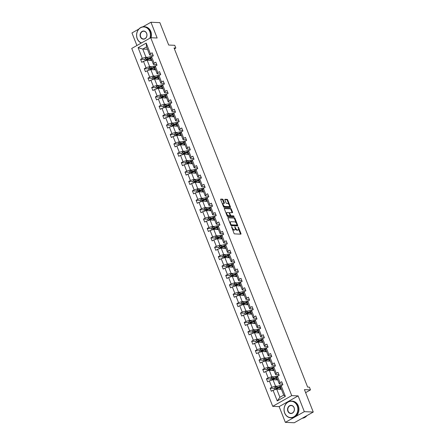 <?xml version="1.0" encoding="UTF-8"?>
<svg xmlns="http://www.w3.org/2000/svg" width="445" height="445" viewBox="0 0 445 445"><rect width="100%" height="100%" fill="white"/><g stroke="black" fill="none" stroke-linecap="round" stroke-linejoin="round"><path stroke-width="0.67" d="M231.572 226.594L233.964 233.28A0.656 0.312 60.6 0 0 234.548 233.886L240.851 234.165A0.656 0.312 60.6 0 0 240.94 234.142A0.656 0.312 60.6 0 0 240.968 233.586L238.492 227.306L238.019 226.894L238.32 228.096A2.097 0.99 60.6 0 1 238.231 229.876A2.097 0.99 60.6 0 1 237.947 229.943L237.424 229.915A2.097 0.99 60.6 0 1 235.555 227.974L234.827 226.739L235.066 227.957A2.097 0.99 60.6 0 1 234.977 229.737A2.097 0.99 60.6 0 1 234.693 229.798L234.165 229.776A2.097 0.99 60.6 0 1 232.301 227.834L231.572 226.594M313.258 412.042L294.267 422.75L285.351 422.361L304.336 411.653L313.258 412.042L304.43 389.631L310.493 389.898L309.414 387.156L307.628 387.078L174.051 47.977L175.836 48.054L174.757 45.312L168.694 45.051L159.866 22.639L150.95 22.25L142.862 26.811M138.784 29.109L131.959 32.958L136.91 45.518M223.19 199.772A0.656 0.312 60.6 0 0 222.606 199.165L220.842 199.087A0.656 0.312 60.6 0 0 220.753 199.11A0.656 0.312 60.6 0 0 220.726 199.666L223.473 206.641A0.656 0.312 60.6 0 0 224.052 207.248L230.354 207.526A0.656 0.312 60.6 0 0 230.443 207.504A0.656 0.312 60.6 0 0 230.471 206.947L227.723 199.972A0.656 0.312 60.6 0 0 227.145 199.366L225.009 199.271A0.656 0.312 60.6 0 0 224.92 199.293A0.656 0.312 60.6 0 0 224.892 199.85L226.066 202.837A0.656 0.312 60.6 0 0 226.65 203.443L227.707 203.487A1.758 0.829 60.6 0 1 229.169 204.884A1.758 0.829 60.6 0 1 229.192 206.597A1.758 0.829 60.6 0 1 228.953 206.652L224.803 206.469A1.758 0.829 60.6 0 1 223.345 205.073A1.758 0.829 60.6 0 1 223.318 203.359A1.758 0.829 60.6 0 1 223.557 203.304L224.252 203.337A0.656 0.312 60.6 0 0 224.341 203.315A0.656 0.312 60.6 0 0 224.369 202.759L223.19 199.772L222.678 200.061A0.656 0.312 60.6 0 0 222.094 199.455L220.653 199.393M304.336 411.653L298.133 395.9L291.714 395.622L150.733 37.725L157.152 38.003L150.95 22.25M228.085 217.477A0.656 0.312 60.6 0 0 227.996 217.499A0.656 0.312 60.6 0 0 227.968 218.056L230.716 225.031A0.656 0.312 60.6 0 0 231.3 225.637L237.602 225.915A0.656 0.312 60.6 0 0 237.691 225.893A0.656 0.312 60.6 0 0 237.719 225.337L234.971 218.362A0.656 0.312 60.6 0 0 234.387 217.755L227.929 217.566M227.095 215.836L224.347 208.861A0.656 0.312 60.6 0 1 224.375 208.305A0.656 0.312 60.6 0 1 224.464 208.282L230.766 208.56A0.656 0.312 60.6 0 1 231.344 209.167L232.524 212.154A0.656 0.312 60.6 0 1 232.496 212.71A0.656 0.312 60.6 0 1 232.407 212.727L229.848 212.615A0.656 0.312 60.6 0 0 229.759 212.638A0.656 0.312 60.6 0 0 229.731 213.194L230.516 215.174A0.656 0.312 60.6 0 0 231.094 215.781L233.759 215.897L234.081 216.726L227.679 216.442A0.656 0.312 60.6 0 1 227.095 215.836M153.069 55.197L149.748 55.052L146.544 46.92L146.205 43.109L150.404 53.773L152.129 52.805L153.314 55.814L151.595 56.788L154.109 63.168L155.828 62.2L157.013 65.215L155.294 66.183L157.808 72.568L159.532 71.6L160.717 74.61L158.998 75.578L161.513 81.963L163.232 80.996L164.416 84.01L162.698 84.978L165.212 91.364L166.936 90.396L168.121 93.406L166.402 94.373L168.916 100.759L170.635 99.791L171.82 102.806L170.101 103.774L172.615 110.16L174.34 109.192L175.525 112.201L173.806 113.169L176.32 119.555L178.039 118.587L179.224 121.602L177.505 122.57L180.019 128.955L181.744 127.988L182.928 130.997L181.21 131.965L183.724 138.351L185.443 137.383L186.627 140.398L184.909 141.365L187.423 147.751L189.147 146.783L190.332 149.793L188.613 150.76L191.128 157.146L192.846 156.178L194.031 159.193L192.312 160.161L194.827 166.547L196.551 165.579L197.736 168.588L196.017 169.556L198.531 175.942L200.25 174.974L201.435 177.989L199.716 178.957L202.236 185.343L203.955 184.369L205.139 187.384L203.421 188.352L205.935 194.738L207.654 193.77L208.839 196.779L207.12 197.752L209.639 204.138L211.358 203.165L212.543 206.18L210.824 207.148L213.339 213.533L215.057 212.565L216.242 215.575L214.523 216.548L217.043 222.934L218.762 221.96L219.947 224.975L218.228 225.943L220.742 232.329L222.461 231.361L223.646 234.37L221.927 235.344L224.447 241.73L226.166 240.756L227.351 243.771L225.632 244.739L228.146 251.125L229.865 250.157L231.05 253.166L229.331 254.139L231.851 260.525L233.569 259.552L234.754 262.567L233.035 263.535L235.55 269.92L237.268 268.952L238.453 271.962L236.734 272.935L239.254 279.321L240.973 278.348L242.158 281.362L240.439 282.33L242.953 288.716L244.672 287.748L245.857 290.757L244.138 291.731L246.658 298.117L248.377 297.143L249.562 300.158L247.843 301.126L250.357 307.512L252.076 306.544L253.261 309.553L251.542 310.527L254.062 316.912L255.78 315.939L256.965 318.954L255.246 319.922L257.761 326.307L259.48 325.339L260.664 328.349L258.945 329.322L261.465 335.702L263.184 334.735L264.369 337.749L262.65 338.717L265.164 345.103L266.883 344.135L268.068 347.145L266.349 348.112L268.869 354.498L270.588 353.53L271.773 356.545L270.054 357.513L272.568 363.899L274.287 362.931L275.472 365.94L273.753 366.908L276.273 373.294L277.992 372.326L279.176 375.341L277.458 376.309L279.972 382.694L281.691 381.727L282.875 384.736L281.157 385.704L285.362 396.367L277.252 400.939L273.052 390.276L271.333 391.25L270.143 388.235L271.862 387.267L269.347 380.881L267.629 381.849L266.444 378.84L268.163 377.866L265.648 371.48L263.93 372.454L262.739 369.439L264.458 368.471L261.944 362.085L260.225 363.053L259.04 360.044L260.759 359.07L258.245 352.685L256.526 353.658L255.335 350.643L257.054 349.675L254.54 343.29L252.821 344.258L251.636 341.248L253.355 340.275L250.841 333.889L249.122 334.863L247.932 331.848L249.651 330.88L247.136 324.494L245.417 325.462L244.233 322.453L245.952 321.479L243.437 315.099L241.718 316.067L240.528 313.052L242.247 312.084L239.733 305.698L238.014 306.666L236.829 303.657L238.548 302.689L236.034 296.303L234.315 297.271L233.124 294.256L234.843 293.288L232.329 286.903L230.61 287.87L229.425 284.861L231.144 283.893L228.63 277.508L226.911 278.475L225.721 275.461L227.44 274.493L224.925 268.107L223.206 269.075L222.022 266.065L223.74 265.098L221.226 258.712L219.507 259.68L218.317 256.665L220.036 255.697L217.522 249.311L215.803 250.279L214.618 247.27L216.337 246.302L213.822 239.916L212.104 240.884L210.913 237.869L212.632 236.901L210.118 230.516L208.399 231.483L207.214 228.474L208.933 227.506L206.419 221.12L204.7 222.088L203.51 219.073L205.228 218.106L202.714 211.72L200.995 212.688L199.811 209.678L201.529 208.711L199.015 202.325L197.296 203.293L196.106 200.278L197.825 199.31L195.311 192.924L193.592 193.898L192.407 190.883L194.126 189.915L191.611 183.529L189.893 184.497L188.702 181.488L190.421 180.514L187.907 174.129L186.188 175.102L185.003 172.087L186.722 171.119L184.208 164.733L182.489 165.701L181.299 162.692L183.017 161.719L180.503 155.333L178.784 156.306L177.599 153.291L179.318 152.323L176.804 145.938L175.085 146.906L173.895 143.896L175.614 142.923L173.099 136.537L171.381 137.511L170.196 134.496L171.915 133.528L169.4 127.142L167.682 128.11L166.491 125.101L168.21 124.127L165.696 117.741L163.977 118.715L162.792 115.7L164.511 114.732L161.997 108.346L160.278 109.314L159.088 106.305L160.806 105.332L158.292 98.946L156.573 99.919L155.388 96.904L157.107 95.936L154.593 89.551L152.874 90.519L151.684 87.509L153.403 86.536L150.888 80.15L149.17 81.124L147.985 78.109L149.704 77.141L147.189 70.755L145.47 71.723L144.28 68.714L145.999 67.74L143.485 61.354L141.766 62.328L140.581 59.313L142.3 58.345L138.1 47.682L146.205 43.109M149.748 55.052L150.404 53.773M291.714 395.622L272.724 406.33L131.742 48.433L150.733 37.725M151.717 66.683L149.654 66.594L147.139 60.209L151.862 60.414M147.139 60.209L143.485 61.354M149.654 66.594L145.999 67.74M156.773 64.597L153.453 64.453L150.938 58.067L151.595 56.788M153.453 64.453L154.109 63.168M155.422 76.078L153.358 75.989L150.838 69.604L155.561 69.809M150.838 69.604L147.189 70.755M153.358 75.989L149.704 77.141M160.473 73.992L157.152 73.848L154.638 67.462L155.294 66.183M157.152 73.848L157.808 72.568M159.121 85.479L157.057 85.39L154.543 79.004L159.266 79.21M154.543 79.004L150.888 80.15M157.057 85.39L153.403 86.536M164.177 83.393L160.856 83.248L158.342 76.863L158.998 75.578M160.856 83.248L161.513 81.963M162.826 94.874L160.762 94.785L158.242 88.399L162.965 88.605M158.242 88.399L154.593 89.551M160.762 94.785L157.107 95.936M167.876 92.788L164.555 92.643L162.041 86.258L162.698 84.978M164.555 92.643L165.212 91.364M166.525 104.275L164.461 104.186L161.947 97.8L166.669 98.006M161.947 97.8L158.292 98.946M164.461 104.186L160.806 105.332M171.581 102.189L168.26 102.044L165.746 95.658L166.402 94.373M168.26 102.044L168.916 100.759M170.229 113.67L168.166 113.581L165.646 107.195L170.368 107.401M165.646 107.195L161.997 108.346M168.166 113.581L164.511 114.732M175.28 111.584L171.959 111.439L169.445 105.053L170.101 103.774M171.959 111.439L172.615 110.16M173.928 123.07L171.865 122.981L169.35 116.596L174.073 116.801M169.35 116.596L165.696 117.741M171.865 122.981L168.21 124.127M178.985 120.984L175.664 120.84L173.149 114.454L173.806 113.169M175.664 120.84L176.32 119.555M177.633 132.465L175.569 132.376L173.049 125.991L177.772 126.196M173.049 125.991L169.4 127.142M175.569 132.376L171.915 133.528M182.684 130.379L179.363 130.235L176.849 123.849L177.505 122.57M179.363 130.235L180.019 128.955M181.332 141.866L179.268 141.777L176.754 135.391L181.477 135.597M176.754 135.391L173.099 136.537M179.268 141.777L175.614 142.923M186.388 139.78L183.067 139.635L180.553 133.25L181.21 131.965M183.067 139.635L183.724 138.351M185.037 151.261L182.973 151.172L180.453 144.786L185.176 144.992M180.453 144.786L176.804 145.938M182.973 151.172L179.318 152.323M190.087 149.175L186.767 149.031L184.252 142.645L184.909 141.365M186.767 149.031L187.423 147.751M188.736 160.662L186.672 160.573L184.158 154.187L188.88 154.393M184.158 154.187L180.503 155.333M186.672 160.573L183.017 161.719M193.792 158.576L190.471 158.431L187.957 152.045L188.613 150.76M190.471 158.431L191.128 157.146M192.44 170.057L190.377 169.968L187.857 163.582L192.579 163.788M187.857 163.582L184.208 164.733M190.377 169.968L186.722 171.119M197.491 167.971L194.17 167.826L191.656 161.44L192.312 160.161M194.17 167.826L194.827 166.547M196.139 179.457L194.076 179.363L191.561 172.983L196.284 173.188M191.561 172.983L187.907 174.129M194.076 179.363L190.421 180.514M201.196 177.371L197.875 177.227L195.361 170.841L196.017 169.556M197.875 177.227L198.531 175.942M199.844 188.852L197.78 188.763L195.26 182.378L199.983 182.584M195.26 182.378L191.611 183.529M197.78 188.763L194.126 189.915M204.895 186.767L201.574 186.622L199.06 180.236L199.716 178.957M201.574 186.622L202.236 185.343M203.543 198.253L201.479 198.159L198.965 191.773L203.688 191.984M198.965 191.773L195.311 192.924M201.479 198.159L197.825 199.31M208.599 196.167L205.279 196.017L202.764 189.637L203.421 188.352M205.279 196.017L205.935 194.738M207.248 207.648L205.184 207.559L202.664 201.173L207.387 201.379M202.664 201.173L199.015 202.325M205.184 207.559L201.529 208.711M212.298 205.562L208.978 205.418L206.463 199.032L207.12 197.752M208.978 205.418L209.639 204.138M210.947 217.049L208.883 216.954L206.369 210.568L211.091 210.774M206.369 210.568L202.714 211.72M208.883 216.954L205.228 218.106M216.003 214.957L212.682 214.813L210.168 208.427L210.824 207.148M212.682 214.813L213.339 213.533M214.651 226.444L212.588 226.355L210.068 219.969L214.79 220.175M210.068 219.969L206.419 221.12M212.588 226.355L208.933 227.506M219.702 224.358L216.381 224.213L213.867 217.828L214.523 216.548M216.381 224.213L217.043 222.934M218.35 235.844L216.287 235.75L213.772 229.364L218.495 229.57M213.772 229.364L210.118 230.516M216.287 235.75L212.632 236.901M223.407 233.753L220.086 233.608L217.572 227.223L218.228 225.943M220.086 233.608L220.742 232.329M222.055 245.24L219.991 245.151L217.471 238.765L222.194 238.971M217.471 238.765L213.822 239.916M219.991 245.151L216.337 246.302M227.106 243.154L223.785 243.009L221.271 236.623L221.927 235.344M223.785 243.009L224.447 241.73M225.754 254.64L223.69 254.546L221.176 248.16L225.899 248.366M221.176 248.16L217.522 249.311M223.69 254.546L220.036 255.697M230.81 252.549L227.49 252.404L224.975 246.018L225.632 244.739M227.49 252.404L228.146 251.125M229.459 264.035L227.395 263.946L224.875 257.56L229.598 257.766M224.875 257.56L221.226 258.712M227.395 263.946L223.74 265.098M234.509 261.949L231.189 261.805L228.674 255.419L229.331 254.139M231.189 261.805L231.851 260.525M233.158 273.436L231.094 273.341L228.58 266.956L233.302 267.161M228.58 266.956L224.925 268.107M231.094 273.341L227.44 274.493M238.214 271.344L234.893 271.2L232.379 264.814L233.035 263.535M234.893 271.2L235.55 269.92M236.862 282.831L234.799 282.742L232.279 276.356L237.001 276.562M232.279 276.356L228.63 277.508M234.799 282.742L231.144 283.893M241.913 280.745L238.592 280.6L236.078 274.215L236.734 272.935M238.592 280.6L239.254 279.321M240.561 292.226L238.498 292.137L235.984 285.751L240.706 285.957M235.984 285.751L232.329 286.903M238.498 292.137L234.843 293.288M245.618 290.14L242.297 289.995L239.783 283.61L240.439 282.33M242.297 289.995L242.953 288.716M244.266 301.627L242.202 301.538L239.683 295.152L244.405 295.358M239.683 295.152L236.034 296.303M242.202 301.538L238.548 302.689M249.317 299.541L245.996 299.396L243.482 293.01L244.138 291.731M245.996 299.396L246.658 298.117M247.965 311.022L245.901 310.933L243.387 304.547L248.11 304.753M243.387 304.547L239.733 305.698M245.901 310.933L242.247 312.084M253.021 308.936L249.701 308.791L247.186 302.405L247.843 301.126M249.701 308.791L250.357 307.512M251.67 320.422L249.606 320.333L247.086 313.947L251.809 314.153M247.086 313.947L243.437 315.099M249.606 320.333L245.952 321.479M256.721 318.336L253.4 318.192L250.885 311.806L251.542 310.527M253.4 318.192L254.062 316.912M255.369 329.817L253.305 329.728L250.791 323.343L255.513 323.548M250.791 323.343L247.136 324.494M253.305 329.728L249.651 330.88M260.425 327.731L257.104 327.587L254.59 321.201L255.246 319.922M257.104 327.587L257.761 326.307M259.073 339.218L257.01 339.129L254.495 332.743L259.213 332.949M254.495 332.743L250.841 333.889M257.01 339.129L253.355 340.275M264.124 337.132L260.803 336.987L258.289 330.602L258.945 329.322M260.803 336.987L261.465 335.702M262.772 348.613L260.709 348.524L258.195 342.138L262.917 342.344M258.195 342.138L254.54 343.29M260.709 348.524L257.054 349.675M267.829 346.527L264.508 346.382L261.994 339.997L262.65 338.717M264.508 346.382L265.164 345.103M266.477 358.014L264.413 357.925L261.899 351.539L266.616 351.745M261.899 351.539L258.245 352.685M264.413 357.925L260.759 359.07M271.528 355.928L268.207 355.783L265.693 349.397L266.349 348.112M268.207 355.783L268.869 354.498M270.176 367.409L268.113 367.32L265.598 360.934L270.321 361.14M265.598 360.934L261.944 362.085M268.113 367.32L264.458 368.471M275.233 365.323L271.912 365.178L269.397 358.792L270.054 357.513M271.912 365.178L272.568 363.899M273.881 376.809L271.817 376.72L269.303 370.335L274.02 370.54M269.303 370.335L265.648 371.48M271.817 376.72L268.163 377.866M278.932 374.723L275.611 374.579L273.096 368.193L273.753 366.908M275.611 374.579L276.273 373.294M277.58 386.204L275.516 386.115L273.002 379.73L277.724 379.935M273.002 379.73L269.347 380.881M275.516 386.115L271.862 387.267M282.636 384.118L279.315 383.974L276.801 377.588L277.458 376.309M279.315 383.974L279.972 382.694M277.252 400.939L279.905 397.263L276.707 389.13L281.424 389.336M276.707 389.13L273.052 390.276M298.133 395.9L279.143 406.608L285.351 422.361M279.143 406.608L272.724 406.33M305.615 392.646L310.493 389.898M174.401 48.861L175.836 48.054M146.544 46.92L142.75 49.061L145.954 57.194L148.018 57.283M147.473 49.267L142.75 49.061L138.1 47.682M279.905 397.263L283.704 395.121L280.5 386.989L281.157 385.704M283.704 395.121L285.362 396.367M145.954 57.194L142.3 58.345M276.723 388.524L276.295 388.502M274.454 388.424L270.143 388.235M273.024 379.123L272.596 379.107M270.755 379.023L266.444 378.84M269.32 369.728L268.891 369.706M267.05 369.628L262.739 369.439M265.62 360.328L265.192 360.311M263.351 360.228L259.04 360.044M261.916 350.933L261.488 350.91M259.646 350.832L255.335 350.643M258.217 341.532L257.788 341.515M255.947 341.437L251.636 341.248M254.512 332.137L254.084 332.115M252.243 332.037L247.932 331.848M250.813 322.736L250.385 322.72M248.544 322.642L244.233 322.453M247.109 313.341L246.68 313.325M244.839 313.241L240.528 313.052M243.409 303.941L242.981 303.924M241.14 303.846L236.829 303.657M239.705 294.546L239.277 294.529M237.435 294.445L233.124 294.256M236.006 285.145L235.577 285.128M233.736 285.05L229.425 284.861M232.301 275.75L231.873 275.733M230.032 275.65L225.721 275.461M228.602 266.349L228.174 266.333M226.333 266.255L222.022 266.065M224.897 256.954L224.469 256.937M222.628 256.854L218.317 256.665M221.198 247.554L220.77 247.537M218.929 247.459L214.618 247.27M217.494 238.158L217.065 238.142M215.224 238.058L210.913 237.869M213.795 228.763L213.366 228.741M211.525 228.663L207.214 228.474M210.09 219.363L209.662 219.346M207.821 219.263L203.51 219.073M206.391 209.968L205.963 209.945M204.121 209.868L199.811 209.678M202.686 200.567L202.258 200.55M200.417 200.467L196.106 200.278M198.982 191.172L198.559 191.15M196.718 191.072L192.407 190.883M195.283 181.771L194.854 181.755M193.013 181.671L188.702 181.488M191.578 172.376L191.155 172.354M189.309 172.276L185.003 172.087M187.879 162.976L187.451 162.959M185.609 162.876L181.299 162.692M184.174 153.581L183.752 153.558M181.905 153.481L177.599 153.291M180.475 144.18L180.047 144.163M178.206 144.08L173.895 143.896M176.771 134.785L176.348 134.763M174.501 134.685L170.196 134.496M173.072 125.384L172.643 125.368M170.802 125.284L166.491 125.101M169.367 115.989L168.939 115.967M167.097 115.889L162.792 115.7M165.668 106.589L165.24 106.572M163.398 106.489L159.088 106.305M161.963 97.194L161.535 97.171M159.694 97.093L155.388 96.904M158.264 87.793L157.836 87.776M155.995 87.693L151.684 87.509M154.56 78.398L154.131 78.376M152.29 78.298L147.985 78.109M150.861 68.997L150.432 68.981M148.591 68.903L144.28 68.714M147.156 59.602L146.728 59.58M144.886 59.502L140.581 59.313M232.307 229.069A2.097 0.99 60.6 0 0 233.653 230.065L234.165 229.776M234.977 229.737L234.465 230.026A2.097 0.99 60.6 0 1 234.176 230.087L233.653 230.065M235.277 228.763A2.097 0.99 60.6 0 0 236.907 230.204L237.424 229.915M238.231 229.876L237.719 230.165A2.097 0.99 60.6 0 1 237.435 230.232L236.907 230.204M240.523 234.148A0.656 0.312 60.6 0 0 240.456 233.875L238.542 229.03M236.117 222.862L234.454 218.651A0.656 0.312 60.6 0 0 233.875 218.044L227.901 217.783M237.274 225.899A0.656 0.312 60.6 0 0 237.202 225.626L236.974 225.042M230.949 224.402L231.356 224.831L236.89 225.07L236.634 223.807A2.097 0.99 60.6 0 0 234.765 221.866L230.988 221.705A2.097 0.99 60.6 0 0 230.699 221.766A2.097 0.99 60.6 0 0 230.61 223.546L230.949 224.402L230.555 224.625M230.738 225.081L231.356 224.831M236.484 225.298L230.844 225.12M230.699 221.766L230.187 222.055A2.097 0.99 60.6 0 0 229.876 222.901M224.274 208.588L230.249 208.85L230.766 208.56M232.079 212.716A0.656 0.312 60.6 0 0 232.012 212.443L230.833 209.456A0.656 0.312 60.6 0 0 230.249 208.85M229.698 212.704L229.336 212.905A0.656 0.312 60.6 0 0 229.247 212.927A0.656 0.312 60.6 0 0 229.169 213.022M230.071 215.614A0.656 0.312 60.6 0 0 230.582 216.07L233.759 215.897M233.686 216.709L233.247 216.187M227.2 212.499A1.758 0.829 60.6 0 0 226.961 212.554A1.758 0.829 60.6 0 0 226.983 214.268A1.758 0.829 60.6 0 0 228.446 215.664L229.904 215.73A0.656 0.312 60.6 0 0 229.998 215.708A0.656 0.312 60.6 0 0 230.026 215.152L229.242 213.172A0.656 0.312 60.6 0 0 228.658 212.565L227.2 212.499M226.961 212.554L226.444 212.844A1.758 0.829 60.6 0 0 226.182 213.533M226.822 215.141A1.758 0.829 60.6 0 0 227.929 215.953L228.446 215.664M229.548 215.931A0.656 0.312 60.6 0 1 229.481 215.997A0.656 0.312 60.6 0 1 229.392 216.02L227.929 215.953M223.924 203.321A0.656 0.312 60.6 0 0 223.852 203.048L222.678 200.061M223.318 203.359L222.806 203.649A1.758 0.829 60.6 0 0 222.544 204.288M223.218 205.996A1.758 0.829 60.6 0 0 224.291 206.758L224.803 206.469M229.192 206.597L228.68 206.886A1.758 0.829 60.6 0 1 228.441 206.942L224.291 206.758M228.786 204.249L227.211 200.261A0.656 0.312 60.6 0 0 226.627 199.655L224.82 199.577M230.026 207.509A0.656 0.312 60.6 0 0 229.959 207.237L229.453 205.957M279.616 389.253L280.417 389.052A4.244 1.057 -21.5 0 1 281.246 388.88M278.77 389.219L280.717 388.73A5.112 1.274 -21.5 0 1 281.145 388.63M274.949 389.681L274.37 388.218L275.16 387.033A1.769 0.439 -21.5 0 1 276.701 386.427L279.532 385.715A5.112 1.274 -21.5 0 1 281.668 385.42M280.645 387.35L280.333 387.567M280.645 386.711A5.112 1.274 158.5 0 0 279.983 386.861L277.152 387.573A1.769 0.439 158.5 0 0 276.045 387.968L276.328 388.691A1.769 0.439 -21.5 0 1 277.435 388.296L280.267 387.584A5.112 1.274 -21.5 0 1 280.695 387.484M281.001 388.924A1.569 0.389 158.5 0 0 280.7 389.303M276.84 388.713L276.556 387.99L279.683 387.183A4.244 1.057 -21.5 0 1 280.511 387.011M284.728 412.971A8.155 6.898 -87.5 0 0 293.884 416.787A8.155 6.898 -87.5 0 0 297.249 405.907A8.155 6.898 -87.5 0 0 288.093 402.091A8.155 6.898 -87.5 0 0 284.728 412.971M297.51 405.823A8.355 7.064 92.5 0 1 290.73 417.794A8.355 7.064 92.5 0 1 284.678 413.06A8.355 7.064 92.5 0 1 291.458 401.095A8.355 7.064 92.5 0 1 297.51 405.823M287.854 411.202A4.077 3.449 92.5 0 1 289.539 405.762A4.077 3.449 92.5 0 1 294.117 407.676A4.077 3.449 92.5 0 1 292.432 413.116A4.077 3.449 92.5 0 1 287.854 411.202M294.067 407.765A3.877 3.276 -87.5 0 0 291.264 405.567A3.877 3.276 -87.5 0 0 288.115 411.119A3.877 3.276 -87.5 0 0 290.924 413.316A3.877 3.276 -87.5 0 0 294.067 407.765M306.989 415.574A8.355 7.064 92.5 0 1 302.255 418.244M304.886 416.765A8.355 7.064 92.5 0 1 302.923 417.872M291.458 401.095L292.243 401.129A8.355 7.064 92.5 0 1 298.295 405.862A8.355 7.064 92.5 0 1 291.514 417.827L290.73 417.794M149.859 38.214A8.155 6.898 -87.5 0 0 149.787 31.567A8.155 6.898 -87.5 0 0 140.631 27.746A8.155 6.898 -87.5 0 0 137.266 38.626A8.155 6.898 -87.5 0 0 141.51 42.926M141.321 43.032A8.355 7.064 92.5 0 1 137.221 38.715A8.355 7.064 92.5 0 1 144.002 26.75A8.355 7.064 92.5 0 1 150.048 31.484A8.355 7.064 92.5 0 1 150.221 38.009M140.398 36.863A4.077 3.449 92.5 0 1 142.083 31.423A4.077 3.449 92.5 0 1 146.661 33.331A4.077 3.449 92.5 0 1 144.975 38.771A4.077 3.449 92.5 0 1 140.398 36.863M146.611 33.419A3.877 3.276 -87.5 0 0 143.802 31.228A3.877 3.276 -87.5 0 0 140.659 36.779A3.877 3.276 -87.5 0 0 143.468 38.971A3.877 3.276 -87.5 0 0 146.611 33.419M144.002 26.75L144.786 26.783A8.355 7.064 92.5 0 1 150.833 31.517A8.355 7.064 92.5 0 1 151.1 37.742M275.911 379.858L276.712 379.657A4.244 1.057 -21.5 0 1 277.546 379.479M275.066 379.819L277.018 379.329A5.112 1.274 -21.5 0 1 277.446 379.229M271.25 380.28L270.671 378.817L271.461 377.638A1.769 0.439 -21.5 0 1 272.996 377.032L275.833 376.32A5.112 1.274 -21.5 0 1 277.969 376.019M276.94 377.95L276.634 378.167M276.94 377.316A5.112 1.274 158.5 0 0 276.284 377.46L273.447 378.172A1.769 0.439 158.5 0 0 272.34 378.567L272.624 379.29A1.769 0.439 -21.5 0 1 273.736 378.895L276.567 378.183A5.112 1.274 -21.5 0 1 276.996 378.083M277.296 379.524A1.569 0.389 158.5 0 0 277.001 379.902M273.135 379.312L272.852 378.589L275.978 377.788A4.244 1.057 -21.5 0 1 276.812 377.616M272.212 370.457L273.013 370.257A4.244 1.057 -21.5 0 1 273.842 370.084M271.367 370.424L273.313 369.934A5.112 1.274 -21.5 0 1 273.742 369.834M267.545 370.885L266.967 369.422L267.757 368.243A1.769 0.439 -21.5 0 1 269.297 367.631L272.129 366.919A5.112 1.274 -21.5 0 1 274.265 366.624M273.241 368.555L272.93 368.772M273.241 367.915A5.112 1.274 158.5 0 0 272.579 368.065L269.748 368.777A1.769 0.439 158.5 0 0 268.641 369.172L268.925 369.895A1.769 0.439 -21.5 0 1 270.032 369.5L272.863 368.788A5.112 1.274 -21.5 0 1 273.291 368.688M273.597 370.129A1.569 0.389 158.5 0 0 273.297 370.507M269.436 369.917L269.153 369.194L272.279 368.388A4.244 1.057 -21.5 0 1 273.108 368.215M268.507 361.062L269.308 360.862A4.244 1.057 -21.5 0 1 270.143 360.684M267.662 361.023L269.614 360.533A5.112 1.274 -21.5 0 1 270.043 360.433M263.846 361.485L263.268 360.022L264.057 358.842A1.769 0.439 -21.5 0 1 265.593 358.236L268.43 357.524A5.112 1.274 -21.5 0 1 270.566 357.224M269.536 359.154L269.231 359.371M269.536 358.52A5.112 1.274 158.5 0 0 268.88 358.664L266.043 359.376A1.769 0.439 158.5 0 0 264.936 359.771L265.22 360.495A1.769 0.439 -21.5 0 1 266.333 360.1L269.164 359.388A5.112 1.274 -21.5 0 1 269.592 359.287M269.892 360.728A1.569 0.389 158.5 0 0 269.598 361.112M265.732 360.517L265.448 359.794L268.574 358.993A4.244 1.057 -21.5 0 1 269.409 358.82M264.808 351.667L265.609 351.461A4.244 1.057 -21.5 0 1 266.438 351.289M263.963 351.628L265.91 351.138A5.112 1.274 -21.5 0 1 266.338 351.038M260.141 352.09L259.563 350.627L260.353 349.447A1.769 0.439 -21.5 0 1 261.894 348.836L264.725 348.124A5.112 1.274 -21.5 0 1 266.861 347.829M265.837 349.759L265.526 349.976M265.837 349.119A5.112 1.274 158.5 0 0 265.175 349.269L262.344 349.981A1.769 0.439 158.5 0 0 261.232 350.376L261.521 351.099A1.769 0.439 -21.5 0 1 262.628 350.704L265.459 349.993A5.112 1.274 -21.5 0 1 265.887 349.892M266.193 351.333A1.569 0.389 158.5 0 0 265.893 351.711M262.033 351.122L261.749 350.399L264.875 349.598A4.244 1.057 -21.5 0 1 265.704 349.42M261.104 342.266L261.905 342.066A4.244 1.057 -21.5 0 1 262.739 341.888M260.258 342.227L262.211 341.738A5.112 1.274 -21.5 0 1 262.639 341.638M256.442 342.689L255.864 341.226L256.654 340.047A1.769 0.439 -21.5 0 1 258.189 339.44L261.026 338.728A5.112 1.274 -21.5 0 1 263.162 338.428M262.133 340.358L261.827 340.575M262.133 339.724A5.112 1.274 158.5 0 0 261.476 339.869L258.64 340.586A1.769 0.439 158.5 0 0 257.533 340.976L257.816 341.699A1.769 0.439 -21.5 0 1 258.929 341.304L261.76 340.592A5.112 1.274 -21.5 0 1 262.188 340.492M262.489 341.932A1.569 0.389 158.5 0 0 262.194 342.316M258.328 341.721L258.044 340.998L261.171 340.197A4.244 1.057 -21.5 0 1 261.999 340.024M257.405 332.871L258.206 332.665A4.244 1.057 -21.5 0 1 259.035 332.493M256.559 332.832L258.506 332.343A5.112 1.274 -21.5 0 1 258.934 332.243M252.738 333.294L252.159 331.831L252.949 330.652A1.769 0.439 -21.5 0 1 254.49 330.04L257.321 329.328A5.112 1.274 -21.5 0 1 259.457 329.033M258.434 330.963L258.122 331.18M258.434 330.324A5.112 1.274 158.5 0 0 257.772 330.474L254.941 331.186A1.769 0.439 158.5 0 0 253.828 331.581L254.117 332.304A1.769 0.439 -21.5 0 1 255.224 331.909L258.055 331.197A5.112 1.274 -21.5 0 1 258.484 331.097M258.79 332.537A1.569 0.389 158.5 0 0 258.489 332.916M254.629 332.326L254.345 331.603L257.471 330.802A4.244 1.057 -21.5 0 1 258.3 330.624M253.7 323.471L254.501 323.27A4.244 1.057 -21.5 0 1 255.335 323.092M252.855 323.432L254.807 322.942A5.112 1.274 -21.5 0 1 255.235 322.842M249.039 323.899L248.46 322.43L249.25 321.251A1.769 0.439 -21.5 0 1 250.785 320.645L253.622 319.933A5.112 1.274 -21.5 0 1 255.758 319.632M254.729 321.563L254.423 321.785M254.729 320.928A5.112 1.274 158.5 0 0 254.073 321.079L251.236 321.791A1.769 0.439 158.5 0 0 250.129 322.18L250.413 322.903A1.769 0.439 -21.5 0 1 251.525 322.514L254.356 321.796A5.112 1.274 -21.5 0 1 254.785 321.696M255.085 323.137A1.569 0.389 158.5 0 0 254.79 323.521M250.924 322.925L250.641 322.202L253.767 321.401A4.244 1.057 -21.5 0 1 254.596 321.229M250.001 314.075L250.802 313.87A4.244 1.057 -21.5 0 1 251.631 313.697M249.156 314.036L251.102 313.547A5.112 1.274 -21.5 0 1 251.531 313.447M245.334 314.498L244.756 313.035L245.545 311.856A1.769 0.439 -21.5 0 1 247.086 311.244L249.918 310.532A5.112 1.274 -21.5 0 1 252.054 310.237M251.03 312.168L250.719 312.384M251.03 311.528A5.112 1.274 158.5 0 0 250.368 311.678L247.537 312.39A1.769 0.439 158.5 0 0 246.424 312.785L246.714 313.508A1.769 0.439 -21.5 0 1 247.821 313.113L250.652 312.401A5.112 1.274 -21.5 0 1 251.08 312.301M251.386 313.742A1.569 0.389 158.5 0 0 251.086 314.12M247.225 313.53L246.942 312.807L250.068 312.006A4.244 1.057 -21.5 0 1 250.897 311.828M246.296 304.675L247.097 304.475A4.244 1.057 -21.5 0 1 247.932 304.302M245.451 304.636L247.403 304.146A5.112 1.274 -21.5 0 1 247.832 304.046M241.635 305.103L241.057 303.635L241.846 302.455A1.769 0.439 -21.5 0 1 243.382 301.849L246.219 301.137A5.112 1.274 -21.5 0 1 248.355 300.837M247.325 302.767L247.019 302.989M247.325 302.133A5.112 1.274 158.5 0 0 246.669 302.283L243.832 302.995A1.769 0.439 158.5 0 0 242.725 303.384L243.009 304.107A1.769 0.439 -21.5 0 1 244.121 303.718L246.953 303.006A5.112 1.274 -21.5 0 1 247.381 302.9M247.681 304.341A1.569 0.389 158.5 0 0 247.387 304.725M243.521 304.13L243.237 303.407L246.363 302.606A4.244 1.057 -21.5 0 1 247.192 302.433M242.597 295.28L243.398 295.074A4.244 1.057 -21.5 0 1 244.227 294.901M241.752 295.241L243.699 294.751A5.112 1.274 -21.5 0 1 244.127 294.651M237.93 295.703L237.352 294.24L238.142 293.06A1.769 0.439 -21.5 0 1 239.683 292.448L242.514 291.736A5.112 1.274 -21.5 0 1 244.65 291.442M243.626 293.372L243.315 293.589M243.626 292.732A5.112 1.274 158.5 0 0 242.964 292.882L240.133 293.594A1.769 0.439 158.5 0 0 239.021 293.989L239.31 294.712A1.769 0.439 -21.5 0 1 240.417 294.317L243.248 293.605A5.112 1.274 -21.5 0 1 243.676 293.505M243.982 294.946A1.569 0.389 158.5 0 0 243.682 295.324M239.822 294.735L239.538 294.011L242.664 293.211A4.244 1.057 -21.5 0 1 243.493 293.032M238.893 285.879L239.694 285.679A4.244 1.057 -21.5 0 1 240.528 285.506M238.047 285.84L240 285.351A5.112 1.274 -21.5 0 1 240.428 285.251M234.231 286.307L233.653 284.845L234.443 283.66A1.769 0.439 -21.5 0 1 235.978 283.053L238.815 282.341A5.112 1.274 -21.5 0 1 240.951 282.041M239.922 283.971L239.616 284.194M239.922 283.337A5.112 1.274 158.5 0 0 239.265 283.487L236.429 284.199A1.769 0.439 158.5 0 0 235.322 284.589L235.605 285.312A1.769 0.439 -21.5 0 1 236.718 284.922L239.549 284.21A5.112 1.274 -21.5 0 1 239.977 284.105M240.278 285.545A1.569 0.389 158.5 0 0 239.983 285.929M236.117 285.334L235.833 284.611L238.959 283.81A4.244 1.057 -21.5 0 1 239.788 283.637M235.194 276.484L235.995 276.278A4.244 1.057 -21.5 0 1 236.823 276.106M234.348 276.445L236.295 275.956A5.112 1.274 -21.5 0 1 236.723 275.856M230.527 276.907L229.948 275.444L230.738 274.265A1.769 0.439 -21.5 0 1 232.279 273.653L235.11 272.941A5.112 1.274 -21.5 0 1 237.246 272.646M236.223 274.576L235.911 274.793M236.223 273.936A5.112 1.274 158.5 0 0 235.561 274.087L232.729 274.799A1.769 0.439 158.5 0 0 231.617 275.194L231.906 275.917A1.769 0.439 -21.5 0 1 233.013 275.522L235.844 274.81A5.112 1.274 -21.5 0 1 236.273 274.71M236.579 276.15A1.569 0.389 158.5 0 0 236.278 276.529M232.418 275.939L232.134 275.216L235.26 274.415A4.244 1.057 -21.5 0 1 236.089 274.237M231.489 267.083L232.29 266.883A4.244 1.057 -21.5 0 1 233.124 266.711M230.643 267.05L232.596 266.555A5.112 1.274 -21.5 0 1 233.024 266.455M226.828 267.512L226.249 266.049L227.039 264.864A1.769 0.439 -21.5 0 1 228.574 264.258L231.411 263.546A5.112 1.274 -21.5 0 1 233.547 263.245M232.518 265.175L232.212 265.398M232.518 264.541A5.112 1.274 158.5 0 0 231.862 264.692L229.025 265.404A1.769 0.439 158.5 0 0 227.918 265.793L228.202 266.516A1.769 0.439 -21.5 0 1 229.314 266.127L232.145 265.415A5.112 1.274 -21.5 0 1 232.574 265.315M232.874 266.755A1.569 0.389 158.5 0 0 232.579 267.134M228.713 266.538L228.43 265.815L231.556 265.014A4.244 1.057 -21.5 0 1 232.385 264.842M227.79 257.688L228.591 257.483A4.244 1.057 -21.5 0 1 229.42 257.31M226.944 257.649L228.891 257.16A5.112 1.274 -21.5 0 1 229.32 257.06M223.123 258.111L222.544 256.648L223.334 255.469A1.769 0.439 -21.5 0 1 224.875 254.857L227.707 254.145A5.112 1.274 -21.5 0 1 229.843 253.85M228.819 255.78L228.508 255.997M228.819 255.141A5.112 1.274 158.5 0 0 228.157 255.291L225.326 256.003A1.769 0.439 158.5 0 0 224.213 256.398L224.503 257.121A1.769 0.439 -21.5 0 1 225.609 256.726L228.441 256.014A5.112 1.274 -21.5 0 1 228.869 255.914M229.175 257.355A1.569 0.389 158.5 0 0 228.875 257.733M225.014 257.143L224.731 256.42L227.857 255.619A4.244 1.057 -21.5 0 1 228.686 255.441M224.085 248.288L224.886 248.088A4.244 1.057 -21.5 0 1 225.721 247.915M223.24 248.254L225.192 247.759A5.112 1.274 -21.5 0 1 225.621 247.659M219.424 248.716L218.845 247.253L219.635 246.068A1.769 0.439 -21.5 0 1 221.171 245.462L224.007 244.75A5.112 1.274 -21.5 0 1 226.143 244.45M225.114 246.38L224.808 246.602M225.114 245.746A5.112 1.274 158.5 0 0 224.458 245.896L221.621 246.608A1.769 0.439 158.5 0 0 220.514 246.997L220.798 247.72A1.769 0.439 -21.5 0 1 221.91 247.331L224.742 246.619A5.112 1.274 -21.5 0 1 225.17 246.519M225.47 247.96A1.569 0.389 158.5 0 0 225.176 248.338M221.31 247.743L221.026 247.019L224.152 246.219A4.244 1.057 -21.5 0 1 224.981 246.046M220.386 238.893L221.187 238.687A4.244 1.057 -21.5 0 1 222.016 238.514M219.541 238.854L221.488 238.364A5.112 1.274 -21.5 0 1 221.916 238.264M215.719 239.315L215.141 237.853L215.931 236.673A1.769 0.439 -21.5 0 1 217.471 236.061L220.303 235.349A5.112 1.274 -21.5 0 1 222.439 235.055M221.415 236.985L221.104 237.202M221.415 236.351A5.112 1.274 158.5 0 0 220.753 236.495L217.922 237.207A1.769 0.439 158.5 0 0 216.81 237.602L217.099 238.325A1.769 0.439 -21.5 0 1 218.206 237.93L221.037 237.218A5.112 1.274 -21.5 0 1 221.465 237.118M221.771 238.559A1.569 0.389 158.5 0 0 221.471 238.937M217.611 238.348L217.327 237.624L220.453 236.823A4.244 1.057 -21.5 0 1 221.282 236.645M216.682 229.492L217.483 229.292A4.244 1.057 -21.5 0 1 218.317 229.119M215.836 229.459L217.789 228.964A5.112 1.274 -21.5 0 1 218.217 228.864M212.02 229.92L211.442 228.457L212.232 227.273A1.769 0.439 -21.5 0 1 213.767 226.666L216.604 225.954A5.112 1.274 -21.5 0 1 218.74 225.654M217.711 227.584L217.405 227.807M217.711 226.95A5.112 1.274 158.5 0 0 217.054 227.1L214.217 227.812A1.769 0.439 158.5 0 0 213.111 228.202L213.394 228.925A1.769 0.439 -21.5 0 1 214.507 228.535L217.338 227.823A5.112 1.274 -21.5 0 1 217.766 227.723M218.067 229.164A1.569 0.389 158.5 0 0 217.772 229.542M213.906 228.947L213.622 228.224L216.748 227.423A4.244 1.057 -21.5 0 1 217.577 227.25M212.983 220.097L213.784 219.891A4.244 1.057 -21.5 0 1 214.612 219.719M212.137 220.058L214.084 219.569A5.112 1.274 -21.5 0 1 214.512 219.468M208.316 220.52L207.737 219.057L208.527 217.878A1.769 0.439 -21.5 0 1 210.068 217.266L212.899 216.554A5.112 1.274 -21.5 0 1 215.035 216.259M214.012 218.189L213.7 218.406M214.012 217.555A5.112 1.274 158.5 0 0 213.35 217.7L210.518 218.412A1.769 0.439 158.5 0 0 209.406 218.807L209.695 219.53A1.769 0.439 -21.5 0 1 210.802 219.135L213.633 218.423A5.112 1.274 -21.5 0 1 214.062 218.323M214.368 219.763A1.569 0.389 158.5 0 0 214.067 220.142M210.207 219.552L209.923 218.829L213.049 218.028A4.244 1.057 -21.5 0 1 213.878 217.85M209.278 210.696L210.079 210.496A4.244 1.057 -21.5 0 1 210.913 210.324M208.432 210.663L210.385 210.168A5.112 1.274 -21.5 0 1 210.813 210.068M204.617 211.125L204.038 209.662L204.828 208.477A1.769 0.439 -21.5 0 1 206.363 207.871L209.2 207.159A5.112 1.274 -21.5 0 1 211.336 206.858M210.307 208.788L210.001 209.011M210.307 208.154A5.112 1.274 158.5 0 0 209.651 208.305L206.814 209.017A1.769 0.439 158.5 0 0 205.707 209.406L205.99 210.129A1.769 0.439 -21.5 0 1 207.103 209.74L209.934 209.028A5.112 1.274 -21.5 0 1 210.363 208.928M210.663 210.368A1.569 0.389 158.5 0 0 210.368 210.746M206.502 210.151L206.219 209.428L209.345 208.627A4.244 1.057 -21.5 0 1 210.173 208.455M205.579 201.301L206.38 201.101A4.244 1.057 -21.5 0 1 207.209 200.923M204.733 201.262L206.68 200.773A5.112 1.274 -21.5 0 1 207.109 200.673M200.912 201.724L200.333 200.261L201.123 199.082A1.769 0.439 -21.5 0 1 202.664 198.47L205.495 197.758A5.112 1.274 -21.5 0 1 207.631 197.463M206.608 199.393L206.296 199.61M206.602 198.759A5.112 1.274 158.5 0 0 205.946 198.904L203.115 199.616A1.769 0.439 158.5 0 0 202.002 200.011L202.291 200.734A1.769 0.439 -21.5 0 1 203.398 200.339L206.23 199.627A5.112 1.274 -21.5 0 1 206.658 199.527M206.964 200.968A1.569 0.389 158.5 0 0 206.664 201.346M202.803 200.756L202.519 200.033L205.646 199.232A4.244 1.057 -21.5 0 1 206.474 199.054M201.874 191.901L202.675 191.7A4.244 1.057 -21.5 0 1 203.51 191.528M201.029 191.867L202.981 191.372A5.112 1.274 -21.5 0 1 203.41 191.272M197.213 192.329L196.634 190.866L197.424 189.681A1.769 0.439 -21.5 0 1 198.96 189.075L201.796 188.363A5.112 1.274 -21.5 0 1 203.932 188.063M202.903 189.993L202.597 190.215M202.903 189.359A5.112 1.274 158.5 0 0 202.247 189.509L199.41 190.221A1.769 0.439 158.5 0 0 198.303 190.61L198.587 191.333A1.769 0.439 -21.5 0 1 199.699 190.944L202.531 190.232A5.112 1.274 -21.5 0 1 202.959 190.132M203.259 191.572A1.569 0.389 158.5 0 0 202.965 191.951M199.099 191.356L198.815 190.632L201.941 189.831A4.244 1.057 -21.5 0 1 202.77 189.659M198.175 182.506L198.976 182.305A4.244 1.057 -21.5 0 1 199.805 182.127M197.33 182.467L199.277 181.977A5.112 1.274 -21.5 0 1 199.705 181.877M193.508 182.928L192.93 181.465L193.72 180.286A1.769 0.439 -21.5 0 1 195.26 179.68L198.092 178.968A5.112 1.274 -21.5 0 1 200.228 178.667M199.204 180.598L198.893 180.815M199.199 179.964A5.112 1.274 158.5 0 0 198.542 180.108L195.711 180.82A1.769 0.439 158.5 0 0 194.599 181.215L194.888 181.938A1.769 0.439 -21.5 0 1 195.995 181.543L198.826 180.831A5.112 1.274 -21.5 0 1 199.254 180.731M199.56 182.172A1.569 0.389 158.5 0 0 199.26 182.55M195.399 181.96L195.116 181.237L198.242 180.436A4.244 1.057 -21.5 0 1 199.071 180.264M194.471 173.105L195.272 172.905A4.244 1.057 -21.5 0 1 196.106 172.732M193.625 173.072L195.578 172.582A5.112 1.274 -21.5 0 1 196.006 172.476M189.809 173.533L189.231 172.07L190.021 170.886A1.769 0.439 -21.5 0 1 191.556 170.279L194.393 169.567A5.112 1.274 -21.5 0 1 196.529 169.272M195.5 171.197L195.194 171.42M195.5 170.563A5.112 1.274 158.5 0 0 194.843 170.713L192.006 171.425A1.769 0.439 158.5 0 0 190.899 171.815L191.183 172.538A1.769 0.439 -21.5 0 1 192.29 172.148L195.127 171.436A5.112 1.274 -21.5 0 1 195.555 171.336M195.856 172.777A1.569 0.389 158.5 0 0 195.561 173.155M191.695 172.56L191.411 171.837L194.537 171.036A4.244 1.057 -21.5 0 1 195.366 170.863M190.772 163.71L191.572 163.51A4.244 1.057 -21.5 0 1 192.401 163.332M189.926 163.671L191.873 163.182A5.112 1.274 -21.5 0 1 192.301 163.081M186.105 164.133L185.526 162.67L186.316 161.49A1.769 0.439 -21.5 0 1 187.857 160.884L190.688 160.172A5.112 1.274 -21.5 0 1 192.824 159.872M191.801 161.802L191.489 162.019M191.795 161.168A5.112 1.274 158.5 0 0 191.139 161.312L188.307 162.024A1.769 0.439 158.5 0 0 187.195 162.419L187.484 163.143A1.769 0.439 -21.5 0 1 188.591 162.748L191.422 162.036A5.112 1.274 -21.5 0 1 191.851 161.936M192.157 163.376A1.569 0.389 158.5 0 0 191.856 163.754M187.996 163.165L187.712 162.442L190.838 161.641A4.244 1.057 -21.5 0 1 191.667 161.468M187.067 154.309L187.868 154.109A4.244 1.057 -21.5 0 1 188.702 153.937M186.221 154.276L188.174 153.786A5.112 1.274 -21.5 0 1 188.602 153.686M182.4 154.738L181.827 153.275L182.617 152.09A1.769 0.439 -21.5 0 1 184.152 151.484L186.989 150.772A5.112 1.274 -21.5 0 1 189.125 150.477M188.096 152.401L187.79 152.624M188.096 151.767A5.112 1.274 158.5 0 0 187.44 151.917L184.603 152.629A1.769 0.439 158.5 0 0 183.496 153.024L183.779 153.742A1.769 0.439 -21.5 0 1 184.886 153.353L187.723 152.641A5.112 1.274 -21.5 0 1 188.152 152.54M188.452 153.981A1.569 0.389 158.5 0 0 188.157 154.359M184.291 153.764L184.008 153.047L187.134 152.24A4.244 1.057 -21.5 0 1 187.962 152.068M183.368 144.914L184.169 144.714A4.244 1.057 -21.5 0 1 184.998 144.536M182.522 144.875L184.469 144.386A5.112 1.274 -21.5 0 1 184.898 144.286M178.701 145.337L178.122 143.874L178.912 142.695A1.769 0.439 -21.5 0 1 180.453 142.089L183.284 141.376A5.112 1.274 -21.5 0 1 185.42 141.076M184.397 143.006L184.085 143.223M184.391 142.372A5.112 1.274 158.5 0 0 183.735 142.517L180.904 143.229A1.769 0.439 158.5 0 0 179.791 143.624L180.08 144.347A1.769 0.439 -21.5 0 1 181.187 143.952L184.019 143.24A5.112 1.274 -21.5 0 1 184.447 143.14M184.753 144.581A1.569 0.389 158.5 0 0 184.453 144.959M180.592 144.369L180.308 143.646L183.435 142.845A4.244 1.057 -21.5 0 1 184.263 142.673M179.663 135.514L180.464 135.313A4.244 1.057 -21.5 0 1 181.299 135.141M178.818 135.48L180.77 134.991A5.112 1.274 -21.5 0 1 181.198 134.891M174.996 135.942L174.423 134.479L175.213 133.294A1.769 0.439 -21.5 0 1 176.748 132.688L179.585 131.976A5.112 1.274 -21.5 0 1 181.721 131.681M180.692 133.606L180.386 133.828M180.692 132.972A5.112 1.274 158.5 0 0 180.036 133.122L177.199 133.834A1.769 0.439 158.5 0 0 176.092 134.229L176.376 134.946A1.769 0.439 -21.5 0 1 177.483 134.557L180.32 133.845A5.112 1.274 -21.5 0 1 180.748 133.745M181.048 135.185A1.569 0.389 158.5 0 0 180.753 135.564M176.888 134.974L176.604 134.251L179.73 133.444A4.244 1.057 -21.5 0 1 180.559 133.272M175.964 126.119L176.765 125.918A4.244 1.057 -21.5 0 1 177.594 125.74M175.119 126.08L177.066 125.59A5.112 1.274 -21.5 0 1 177.494 125.49M171.297 126.541L170.719 125.078L171.509 123.899A1.769 0.439 -21.5 0 1 173.049 123.293L175.881 122.581A5.112 1.274 -21.5 0 1 178.017 122.28M176.993 124.211L176.682 124.428M176.988 123.577A5.112 1.274 158.5 0 0 176.331 123.721L173.5 124.433A1.769 0.439 158.5 0 0 172.387 124.828L172.677 125.551A1.769 0.439 -21.5 0 1 173.784 125.156L176.615 124.444A5.112 1.274 -21.5 0 1 177.043 124.344M177.349 125.785A1.569 0.389 158.5 0 0 177.049 126.163M173.188 125.573L172.905 124.85L176.031 124.049A4.244 1.057 -21.5 0 1 176.86 123.877M172.26 116.718L173.061 116.518A4.244 1.057 -21.5 0 1 173.895 116.345M171.414 116.685L173.366 116.195A5.112 1.274 -21.5 0 1 173.795 116.095M167.593 117.146L167.02 115.683L167.81 114.499A1.769 0.439 -21.5 0 1 169.345 113.892L172.182 113.18A5.112 1.274 -21.5 0 1 174.318 112.885M173.289 114.816L172.983 115.033M173.289 114.176A5.112 1.274 158.5 0 0 172.632 114.326L169.795 115.038A1.769 0.439 158.5 0 0 168.688 115.433L168.972 116.156A1.769 0.439 -21.5 0 1 170.079 115.761L172.916 115.049A5.112 1.274 -21.5 0 1 173.344 114.949M173.645 116.39A1.569 0.389 158.5 0 0 173.35 116.768M169.484 116.178L169.2 115.455L172.326 114.649A4.244 1.057 -21.5 0 1 173.155 114.476M168.555 107.323L169.361 107.123A4.244 1.057 -21.5 0 1 170.19 106.945M167.715 107.284L169.662 106.794A5.112 1.274 -21.5 0 1 170.09 106.694M163.893 107.746L163.315 106.283L164.105 105.103A1.769 0.439 -21.5 0 1 165.646 104.497L168.477 103.785A5.112 1.274 -21.5 0 1 170.613 103.485M169.59 105.415L169.278 105.632M169.584 104.781A5.112 1.274 158.5 0 0 168.928 104.925L166.096 105.637A1.769 0.439 158.5 0 0 164.984 106.032L165.273 106.755A1.769 0.439 -21.5 0 1 166.38 106.361L169.211 105.649A5.112 1.274 -21.5 0 1 169.64 105.548M169.946 106.989A1.569 0.389 158.5 0 0 169.645 107.367M165.785 106.778L165.501 106.055L168.627 105.254A4.244 1.057 -21.5 0 1 169.456 105.081M164.856 97.922L165.657 97.722A4.244 1.057 -21.5 0 1 166.491 97.55M164.01 97.889L165.963 97.399A5.112 1.274 -21.5 0 1 166.391 97.299M160.189 98.351L159.616 96.888L160.406 95.708A1.769 0.439 -21.5 0 1 161.941 95.097L164.778 94.385A5.112 1.274 -21.5 0 1 166.914 94.09M165.885 96.02L165.579 96.237M165.885 95.38A5.112 1.274 158.5 0 0 165.229 95.53L162.392 96.242A1.769 0.439 158.5 0 0 161.285 96.637L161.568 97.36A1.769 0.439 -21.5 0 1 162.675 96.966L165.512 96.254A5.112 1.274 -21.5 0 1 165.941 96.153M166.241 97.594A1.569 0.389 158.5 0 0 165.946 97.972M162.08 97.383L161.796 96.66L164.923 95.853A4.244 1.057 -21.5 0 1 165.751 95.681M161.151 88.527L161.958 88.327A4.244 1.057 -21.5 0 1 162.787 88.149M160.311 88.488L162.258 87.999A5.112 1.274 -21.5 0 1 162.686 87.899M156.49 88.95L155.911 87.487L156.701 86.308A1.769 0.439 -21.5 0 1 158.242 85.701L161.073 84.989A5.112 1.274 -21.5 0 1 163.209 84.689M162.186 86.619L161.874 86.836M162.18 85.985A5.112 1.274 158.5 0 0 161.524 86.13L158.693 86.842A1.769 0.439 158.5 0 0 157.58 87.237L157.869 87.96A1.769 0.439 -21.5 0 1 158.976 87.565L161.808 86.853A5.112 1.274 -21.5 0 1 162.236 86.753M162.542 88.193A1.569 0.389 158.5 0 0 162.241 88.577M158.381 87.982L158.097 87.259L161.224 86.458A4.244 1.057 -21.5 0 1 162.052 86.285M157.452 79.132L158.253 78.926A4.244 1.057 -21.5 0 1 159.088 78.754M156.607 79.093L158.559 78.604A5.112 1.274 -21.5 0 1 158.987 78.504M152.785 79.555L152.212 78.092L153.002 76.913A1.769 0.439 -21.5 0 1 154.537 76.301L157.374 75.589A5.112 1.274 -21.5 0 1 159.51 75.294M158.481 77.224L158.175 77.441M158.481 76.585A5.112 1.274 158.5 0 0 157.825 76.735L154.988 77.447A1.769 0.439 158.5 0 0 153.881 77.842L154.165 78.565A1.769 0.439 -21.5 0 1 155.272 78.17L158.109 77.458A5.112 1.274 -21.5 0 1 158.537 77.358M158.837 78.798A1.569 0.389 158.5 0 0 158.542 79.177M154.676 78.587L154.393 77.864L157.519 77.063A4.244 1.057 -21.5 0 1 158.348 76.885M153.748 69.731L154.554 69.531A4.244 1.057 -21.5 0 1 155.383 69.353M152.908 69.693L154.854 69.203A5.112 1.274 -21.5 0 1 155.283 69.103M149.086 70.154L148.508 68.691L149.297 67.512A1.769 0.439 -21.5 0 1 150.838 66.906L153.67 66.194A5.112 1.274 -21.5 0 1 155.806 65.893M154.782 67.824L154.471 68.04M154.777 67.189A5.112 1.274 158.5 0 0 154.12 67.334L151.289 68.052A1.769 0.439 158.5 0 0 150.176 68.441L150.466 69.164A1.769 0.439 -21.5 0 1 151.573 68.769L154.404 68.057A5.112 1.274 -21.5 0 1 154.832 67.957M155.138 69.398A1.569 0.389 158.5 0 0 154.838 69.782M150.977 69.186L150.694 68.463L153.82 67.662A4.244 1.057 -21.5 0 1 154.649 67.49M150.048 60.336L150.849 60.131A4.244 1.057 -21.5 0 1 151.684 59.958M149.203 60.298L151.155 59.808A5.112 1.274 -21.5 0 1 151.584 59.708M145.382 60.759L144.809 59.296L145.598 58.117A1.769 0.439 -21.5 0 1 147.134 57.505L149.965 56.793A5.112 1.274 -21.5 0 1 152.107 56.498M151.078 58.429L150.772 58.645M151.078 57.789A5.112 1.274 158.5 0 0 150.421 57.939L147.584 58.651A1.769 0.439 158.5 0 0 146.477 59.046L146.761 59.769A1.769 0.439 -21.5 0 1 147.868 59.374L150.705 58.662A5.112 1.274 -21.5 0 1 151.133 58.562M151.434 60.003A1.569 0.389 158.5 0 0 151.139 60.381M147.273 59.791L146.989 59.068L150.115 58.267A4.244 1.057 -21.5 0 1 150.944 58.089M231.906 228.057L232.301 227.834M234.176 230.087L234.693 229.798M234.843 227.384L235.238 227.161M235.155 228.202L235.555 227.974M237.435 230.232L237.947 229.943M238.097 227.529L238.492 227.306M240.456 233.875L240.968 233.586M231.584 227.245L231.979 227.022M233.875 218.044L234.387 217.755M234.454 218.651L234.971 218.362M237.202 225.626L237.719 225.337M236.378 225.359L236.89 225.07M230.215 223.768L230.61 223.546M230.833 209.456L231.344 209.167M232.012 212.443L232.524 212.154M229.336 213.416L229.731 213.194M230.093 215.413L230.516 215.174M230.582 216.07L231.094 215.781M229.392 216.02L229.904 215.73M223.852 203.048L224.369 202.759M228.441 206.942L228.953 206.652M226.627 199.655L227.145 199.366M227.211 200.261L227.723 199.972M229.959 207.237L230.471 206.947M222.094 199.455L222.606 199.165M275.144 387.067L276.039 389.336M280.267 387.584L280.717 388.73M279.532 385.715L279.983 386.861M277.435 388.296L277.78 389.175M276.701 386.427L277.152 387.573M276.556 387.99L276.045 387.968M271.439 377.666L272.334 379.941M276.567 378.183L277.018 379.329M275.833 376.32L276.284 377.46M273.736 378.895L274.081 379.78M272.996 377.032L273.447 378.172M272.852 378.589L272.34 378.567M267.74 368.271L268.635 370.54M272.863 368.788L273.313 369.934M272.129 366.919L272.579 368.065M270.032 369.5L270.376 370.379M269.297 367.631L269.748 368.777M269.153 369.194L268.641 369.172M264.035 358.87L264.931 361.145M269.164 359.388L269.614 360.533M268.43 357.524L268.88 358.664M266.333 360.1L266.677 360.984M265.593 358.236L266.043 359.376M265.448 359.794L264.936 359.771M260.336 349.475L261.232 351.745M265.459 349.993L265.91 351.138M264.725 348.124L265.175 349.269M262.628 350.704L262.973 351.583M261.894 348.836L262.344 349.981M261.749 350.399L261.232 350.376M256.632 340.075L257.527 342.35M261.76 340.592L262.211 341.738M261.026 338.728L261.476 339.869M258.929 341.304L259.274 342.188M258.189 339.44L258.64 340.586M258.044 340.998L257.533 340.976M252.932 330.68L253.828 332.949M258.055 331.197L258.506 332.343M257.321 329.328L257.772 330.474M255.224 331.909L255.569 332.788M254.49 330.04L254.941 331.186M254.345 331.603L253.828 331.581M249.228 321.279L250.123 323.554M254.356 321.796L254.807 322.942M253.622 319.933L254.073 321.079M251.525 322.514L251.87 323.393M250.785 320.645L251.236 321.791M250.641 322.202L250.129 322.18M245.529 311.884L246.424 314.153M250.652 312.401L251.102 313.547M249.918 310.532L250.368 311.678M247.821 313.113L248.165 313.992M247.086 311.244L247.537 312.39M246.942 312.807L246.424 312.785M241.824 302.483L242.72 304.758M246.953 303.006L247.403 304.146M246.219 301.137L246.669 302.283M244.121 303.718L244.466 304.597M243.382 301.849L243.832 302.995M243.237 303.407L242.725 303.384M238.125 293.088L239.021 295.363M243.248 293.605L243.699 294.751M242.514 291.736L242.964 292.882M240.417 294.317L240.762 295.196M239.683 292.448L240.133 293.594M239.538 294.011L239.021 293.989M234.42 283.688L235.316 285.963M239.549 284.21L240 285.351M238.815 282.341L239.265 283.487M236.718 284.922L237.063 285.801M235.978 283.053L236.429 284.199M235.833 284.611L235.322 284.589M230.721 274.292L231.617 276.567M235.844 274.81L236.295 275.956M235.11 272.941L235.561 274.087M233.013 275.522L233.358 276.401M232.279 273.653L232.729 274.799M232.134 275.216L231.617 275.194M227.017 264.897L227.912 267.167M232.145 265.415L232.596 266.555M231.411 263.546L231.862 264.692M229.314 266.127L229.659 267.006M228.574 264.258L229.025 265.404M228.43 265.815L227.918 265.793M223.318 255.497L224.213 257.772M228.441 256.014L228.891 257.16M227.707 254.145L228.157 255.291M225.609 256.726L225.954 257.605M224.875 254.857L225.326 256.003M224.731 256.42L224.213 256.398M219.613 246.102L220.509 248.371M224.742 246.619L225.192 247.759M224.007 244.75L224.458 245.896M221.91 247.331L222.255 248.21M221.171 245.462L221.621 246.608M221.026 247.019L220.514 246.997M215.914 236.701L216.81 238.976M221.037 237.218L221.488 238.364M220.303 235.349L220.753 236.495M218.206 237.93L218.551 238.809M217.471 236.061L217.922 237.207M217.327 237.624L216.81 237.602M212.209 227.306L213.105 229.576M217.338 227.823L217.789 228.964M216.604 225.954L217.054 227.1M214.507 228.535L214.852 229.414M213.767 226.666L214.217 227.812M213.622 228.224L213.111 228.202M208.51 217.905L209.406 220.18M213.633 218.423L214.084 219.569M212.899 216.554L213.35 217.7M210.802 219.135L211.147 220.014M210.068 217.266L210.518 218.412M209.923 218.829L209.406 218.807M204.806 208.51L205.701 210.78M209.934 209.028L210.385 210.168M209.2 207.159L209.651 208.305M207.103 209.74L207.448 210.619M206.363 207.871L206.814 209.017M206.219 209.428L205.707 209.406M201.107 199.11L202.002 201.385M206.23 199.627L206.68 200.773M205.495 197.758L205.946 198.904M203.398 200.339L203.743 201.218M202.664 198.47L203.115 199.616M202.519 200.033L202.002 200.011M197.402 189.715L198.298 191.984M202.531 190.232L202.981 191.372M201.796 188.363L202.247 189.509M199.699 190.944L200.044 191.823M198.96 189.075L199.41 190.221M198.815 190.632L198.303 190.61M193.703 180.314L194.599 182.589M198.826 180.831L199.277 181.977M198.092 178.968L198.542 180.108M195.995 181.543L196.34 182.422M195.26 179.68L195.711 180.82M195.116 181.237L194.599 181.215M189.998 170.919L190.894 173.188M195.127 171.436L195.578 172.582M194.393 169.567L194.843 170.713M192.29 172.148L192.641 173.027M191.556 170.279L192.006 171.425M191.411 171.837L190.899 171.815M186.299 161.518L187.195 163.793M191.422 162.036L191.873 163.182M190.688 160.172L191.139 161.312M188.591 162.748L188.936 163.627M187.857 160.884L188.307 162.024M187.712 162.442L187.195 162.419M182.595 152.123L183.49 154.393M187.723 152.641L188.174 153.786M186.989 150.772L187.44 151.917M184.886 153.353L185.237 154.231M184.152 151.484L184.603 152.629M184.008 153.047L183.496 153.024M178.896 142.723L179.791 144.998M184.019 143.24L184.469 144.386M183.284 141.376L183.735 142.517M181.187 143.952L181.532 144.836M180.453 142.089L180.904 143.229M180.308 143.646L179.791 143.624M175.191 133.328L176.087 135.597M180.32 133.845L180.77 134.991M179.585 131.976L180.036 133.122M177.483 134.557L177.833 135.436M176.748 132.688L177.199 133.834M176.604 134.251L176.092 134.229M171.492 123.927L172.387 126.202M176.615 124.444L177.066 125.59M175.881 122.581L176.331 123.721M173.784 125.156L174.129 126.041M173.049 123.293L173.5 124.433M172.905 124.85L172.387 124.828M167.787 114.532L168.683 116.801M172.916 115.049L173.366 116.195M172.182 113.18L172.632 114.326M170.079 115.761L170.429 116.64M169.345 113.892L169.795 115.038M169.2 115.455L168.688 115.433M164.088 105.131L164.984 107.406M169.211 105.649L169.662 106.794M168.477 103.785L168.928 104.925M166.38 106.361L166.725 107.245M165.646 104.497L166.096 105.637M165.501 106.055L164.984 106.032M160.384 95.736L161.279 98.006M165.512 96.254L165.963 97.399M164.778 94.385L165.229 95.53M162.675 96.966L163.026 97.844M161.941 95.097L162.392 96.242M161.796 96.66L161.285 96.637M156.685 86.336L157.58 88.611M161.808 86.853L162.258 87.999M161.073 84.989L161.524 86.13M158.976 87.565L159.321 88.449M158.242 85.701L158.693 86.842M158.097 87.259L157.58 87.237M152.98 76.941L153.875 79.21M158.109 77.458L158.559 78.604M157.374 75.589L157.825 76.735M155.272 78.17L155.622 79.049M154.537 76.301L154.988 77.447M154.393 77.864L153.881 77.842M149.281 67.54L150.176 69.815M154.404 68.057L154.854 69.203M153.67 66.194L154.12 67.334M151.573 68.769L151.917 69.654M150.838 66.906L151.289 68.052M150.694 68.463L150.176 68.441M145.576 58.145L146.472 60.414M150.705 58.662L151.155 59.808M149.965 56.793L150.421 57.939M147.868 59.374L148.218 60.253M147.134 57.505L147.584 58.651M146.989 59.068L146.477 59.046M236.44 225.348L236.951 225.059M229.247 212.927L229.759 212.638M229.481 215.997L229.998 215.708"/></g></svg>
